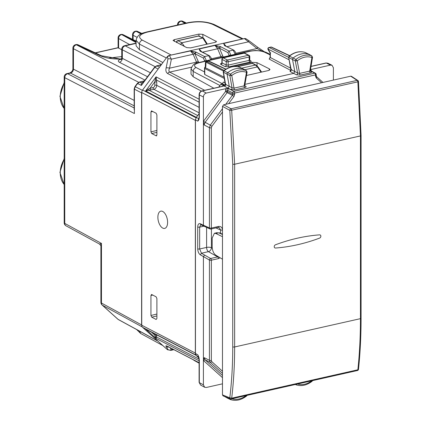 <?xml version="1.0" encoding="UTF-8"?>
<svg xmlns="http://www.w3.org/2000/svg" width="421" height="421" viewBox="0 0 421 421"><rect width="100%" height="100%" fill="white"/><g stroke="black" fill="none" stroke-linecap="round" stroke-linejoin="round"><path stroke-width="0.63" d="M231.776 398.687L230.45 399.571L227.624 398.208A1.395 1.095 117.5 0 0 227.719 398.245L230.276 399.487M247.069 395.298L246.643 395.945C241.296 400.061 235.918 401.276 230.508 399.592L229.871 398.371M246.48 395.298L246.311 395.908M227.114 397.519A1.395 1.095 117.5 0 0 227.582 398.182A1.395 1.095 117.5 0 0 227.624 398.208M311.919 380.652L311.735 381.279M312.508 380.631L312.066 381.31C306.693 385.373 301.31 386.531 295.926 384.778L297.215 383.878M295.489 384.462L295.874 384.757M239.738 67.271L239.791 67.286C234.423 65.539 229.05 66.692 223.688 70.749L223.34 71.175L223.446 72.207L227.103 74.201L229.245 86.337L228.098 88.152L230.887 89.578A1.395 1.079 117.2 0 0 232.024 87.763L229.871 75.575L230.45 74.112L231.776 75.517L229.871 75.575L227.103 74.201A1.395 1.095 -62.5 0 1 227.719 72.644A20.934 16.435 -62.5 0 1 243.648 69.149A1.395 1.095 -62.5 0 1 243.733 69.186A1.395 1.095 -62.5 0 1 243.775 69.207A1.395 1.095 -62.5 0 1 243.896 69.286M230.887 89.578L234.771 89.852A1.395 0.721 77.3 0 1 234.008 88.142L231.776 75.517A19.455 15.272 -62.5 0 1 246.48 72.291L246.311 70.633L240.002 67.381M234.771 89.852L244.859 87.579A1.395 0.721 77.3 0 1 244.096 85.873L246.48 72.291L246.88 71.844M244.806 85.721L245.732 86.237A1.395 1.105 119.2 0 1 245.064 86.147L244.785 85.263L247.101 72.07L246.311 70.633A20.85 16.366 -62.5 0 0 230.45 74.112L224.014 70.786A20.813 16.34 -62.5 0 1 239.849 67.307L243.733 69.186M223.688 70.744L224.014 70.786L223.446 72.207L225.603 84.416A1.395 1.116 -62.2 0 1 224.451 86.226L224.035 85.8L222.925 86.331L223.23 85.51L220.836 84.289L222.641 83.395L223.346 82.032L225.182 82.995M205.374 66.66L204.816 67.413A1.395 1.395 0 0 0 204.543 68.244A1.395 0.479 -0 0 0 204.759 68.502L205.864 66.455L205.322 66.823M208.311 61.14L225.788 69.27M205.322 66.728L205.406 62.876A1.395 0.931 1.3 0 1 205.958 62.155A1.395 1.116 -63 0 1 206.79 61.592L208.627 61.177A1.395 1.089 115.2 0 1 209.232 61.234A1.395 1.395 0 0 0 208.327 61.134M208.332 61.134L206.495 61.545A1.395 0.721 77.3 0 1 206.79 61.592L224.114 70.418M310.388 70.96L311.314 71.481A1.395 1.105 119.2 0 1 310.645 71.391L310.366 70.517L312.535 57.245L311.735 55.819L311.919 57.482L312.319 57.019M244.943 84.358L293.679 73.391L296.468 74.822L300.357 75.091L310.445 72.822A1.395 0.721 77.3 0 1 309.688 71.112L311.919 57.482A19.455 15.272 117.5 0 0 297.215 60.877L295.874 59.477L293.142 58.014A1.395 1.095 117.5 0 0 292.537 59.577L294.821 71.559L291.179 69.639A1.395 1.116 -62.2 0 1 290.032 71.47L293.679 73.391L294.821 71.559L297.6 72.986L299.599 73.386L309.688 71.112L310.166 70.175M300.357 75.091A1.395 0.721 77.3 0 1 299.599 73.386L297.215 60.877L295.305 60.945L295.874 59.477A20.85 16.366 117.5 0 1 311.735 55.819L309.072 54.335A20.934 16.435 117.5 0 0 293.142 58.014L289.438 56.151L288.885 57.582L295.305 60.945L297.6 72.986A1.395 1.079 117.1 0 1 296.468 74.822M309.335 54.488A1.395 1.095 117.5 0 0 309.209 54.398A1.395 1.095 117.5 0 0 309.167 54.377A1.395 1.095 117.5 0 0 309.072 54.335L305.272 52.499A20.813 16.34 117.5 0 0 289.438 56.151L289.116 56.114C294.447 52.004 299.815 50.794 305.214 52.472L309.167 54.377M305.151 52.457L305.441 52.578M288.664 57.314L291.179 69.639L291.453 69.265M268.945 47.494L269.261 47.531A1.395 1.116 117 0 0 268.098 49.104A1.395 0.668 149.3 0 0 268.077 49.562L270.124 53.004L270.119 57.261L269.177 59.093L270.335 57.519A1.395 0.479 180 0 1 270.119 57.261M270.75 52.935L270.335 52.878L270.335 57.519L290.743 68.228M270.803 47.073L270.803 47.073A1.395 0.721 77.3 0 1 271.098 47.12A1.395 1.089 -64.8 0 1 271.708 47.173A1.395 1.395 0 0 0 270.803 47.073L268.972 47.489A1.395 1.395 0 0 0 268.077 49.567M222.125 83.616L204.759 74.501L204.538 74.07M225.177 85.084A1.395 0.905 72.1 0 1 224.919 85.042L222.177 83.605M290.895 70.118A1.395 1.11 -62.3 0 1 290.501 70.281A1.395 0.905 -108 0 0 290.758 70.323M244.585 84.916L244.096 85.873L234.008 88.142L232.024 87.763L225.603 84.416L225.872 84.026M191.029 74.149L193.197 76.764L193.197 71.47C193.36 69.433 194.339 68.128 196.128 67.544C193.276 65.676 194.302 64.066 199.217 62.724L250.09 51.273L249.343 51.157L255.415 50.473L262.12 51.052L266.025 52.309A3.489 2.715 -64.1 0 0 264.483 52.162C260.457 50.557 255.658 50.257 250.09 51.273M191.034 68.844L193.197 71.47L219.936 85.505M213.842 88.231L193.197 76.764M269.335 70.239L269.419 68.907L256.984 62.634L252.153 62.319L233.123 66.602M269.419 68.907L269.993 69.576L268.43 70.533L246.506 75.47M227.13 68.507L230.003 67.302M310.514 69.602L330.48 65.113L326.291 63.039L327.864 63.203L332.043 65.271M333.39 80.095L333.39 67.734L332.053 65.276L330.48 65.113M225.561 90.047L225.877 88.652L228.65 88.605L227.487 90.178L225.561 90.047L225.561 91.462L227.145 92.599L205.022 122.464L204.169 124.974L203.401 121.38L203.401 96.988C203.569 94.957 204.543 93.646 206.311 93.052L228.098 88.152L224.451 86.226M201.927 90.915A1.395 0.721 77.3 0 1 201.938 90.91L221.993 86.394A1.395 0.721 77.3 0 1 222.293 86.442L224.035 85.8L224.382 85.279L223.335 85.752M222.483 383.831L206.311 387.473L204.664 387.267L200.585 385.047L199.101 382.368L199.101 359.808A1.395 0.479 -0 0 0 199.322 360.066L198.97 357.54M197.712 248.837L197.712 226.977A1.395 0.479 -0 0 0 199.654 227.114L199.654 248.979L201.47 253.226L200.27 254.784C198.712 253.61 197.859 251.632 197.712 248.837A1.395 0.479 -0 0 0 199.654 248.979L206.6 247.416A3.489 1.8 77.3 0 0 208.448 251.653L201.47 253.226L204.59 255.068L203.401 256.626L203.401 384.852L204.664 387.267M206.6 227.398L206.6 247.416A3.489 1.195 180 0 1 211.416 247.748L212.268 248.232M204.59 255.068L210.616 258.494A1.395 1.074 119.6 0 0 209.432 260.057A1.395 0.479 -0 0 0 211.358 260.189L218.42 258.599A1.395 0.721 77.3 0 0 217.678 256.905L218.299 256.689M203.875 226.166L199.654 227.114L200.77 224.719L203.975 226.214L203.401 225.214L209.432 227.935A1.395 1.105 114.3 0 0 210.005 228.935M219.178 227.535L220.572 230.019L222.499 230.15C222.256 227.414 220.899 226.193 218.42 226.477A1.395 0.721 77.3 0 1 217.957 227.44L219.178 227.535M196.302 117.406L195.449 119.917L197.823 121.159L198.97 118.701L198.917 119.753L197.823 121.159L198.675 118.648L196.302 117.406L199.101 113.633M218.731 87.131L220.836 84.289M198.333 356.371L197.823 354.771L198.675 356.897L196.302 355.624L195.449 353.498L195.449 119.917M196.302 355.624L198.886 357.95M222.483 377.632L203.401 360.46L204.169 357.65L209.432 360.302A1.395 0.479 -0 0 0 211.358 360.434L211.358 260.189A1.395 0.721 77.3 0 0 210.616 258.494L217.678 256.905L208.448 251.653A3.489 2.679 119.6 0 0 211.416 247.748L211.416 228.913M311.003 70.828A1.395 0.479 180 0 1 311.23 70.765L310.914 69.512L310.509 69.639M228.65 88.605L233.913 91.368A1.395 1.084 117.7 0 0 232.745 92.941L227.487 90.178L227.487 91.594L232.745 94.309L232.403 95.314L227.145 92.599L227.487 91.594A1.395 0.479 -0 0 0 225.561 91.462L203.401 121.38L203.401 225.214L200.27 223.746L200.849 224.746M199.101 359.808L198.323 356.345M198.917 357.334L197.823 354.771L195.449 353.498M203.401 96.988L199.322 94.893L199.322 117.454A1.395 0.479 -0 0 1 199.101 117.196L198.812 118.954M357.871 80.5A1.395 1.395 0 0 1 358.497 81.542L361.076 135.525A1.395 0.479 180 0 1 360.45 135.925L357.866 81.827A1.395 0.721 -102.7 0 0 357.145 80.379L357.871 80.5L351.461 76.317L350.73 76.19L223.651 104.792L222.483 106.366L222.483 394.882L223.083 395.893M361.076 135.525L361.076 318.255A1.395 0.479 180 0 1 360.45 318.655L234.644 346.962A1.395 0.479 180 0 1 232.745 346.846L232.745 164.116A1.395 0.479 180 0 0 234.644 164.237L234.644 346.962C234.639 364.644 233.66 381.715 231.692 398.182A1.395 0.721 77.3 0 1 231.245 398.919L357.418 370.527A1.395 0.721 -102.7 0 0 357.866 369.791C359.587 353.377 360.444 336.332 360.45 318.655L360.45 135.925L234.644 164.237L231.692 110.223A1.395 0.721 -102.7 0 0 230.971 108.771A1.395 1.042 118.5 0 0 229.808 110.344L231.692 110.223L357.866 81.827L358.308 81.427M319.597 234.855A198.875 156.117 117.5 0 0 275.492 244.78A1.742 1.368 117.5 0 0 274.25 246.411A1.742 1.368 117.5 0 0 275.024 247.974A1.742 1.368 117.5 0 0 275.492 248.032A198.875 156.117 117.5 0 0 319.597 238.107A1.742 1.368 117.5 0 0 320.807 236.665A1.742 1.368 117.5 0 0 320.339 235.055A1.742 1.368 117.5 0 0 319.597 234.855A198.875 156.117 117.5 0 0 275.492 244.785A1.742 1.368 117.5 0 0 274.25 246.411A1.742 1.368 117.5 0 0 275.024 247.974A1.742 1.368 117.5 0 0 275.492 248.032A198.875 156.117 117.5 0 0 319.597 238.107A1.742 1.368 117.5 0 0 320.807 236.665A1.742 1.368 117.5 0 0 320.339 235.055A1.742 1.368 117.5 0 0 319.597 234.855M222.483 236.686L215.768 233.471L214.41 233.276L212.168 238.081L212.168 246.669C212.368 250.658 213.573 253.489 215.768 255.168L222.483 259.21M227.019 46.657L248.19 41.889L248.927 40.711L257.763 47.331L257.026 48.51L244.627 38.753L246.232 38.937L248.927 40.711M261.757 50.978L257.026 48.51L235.728 53.299M246.08 38.864A3.489 2.736 117.5 0 0 245.906 38.764A3.489 2.736 117.5 0 0 244.296 38.579L223.625 43.479L225.267 45.736L224.514 45.605L233.829 50.199L224.761 45.747M167.747 349.804A3.489 2.736 117.5 0 1 167.574 349.719A3.489 2.736 117.5 0 1 167.121 349.409L142.593 327.338A3.489 2.736 117.5 0 1 141.74 325.212L141.74 92.525A3.489 2.736 117.5 0 1 142.593 90.015L167.121 56.909A3.489 2.736 117.5 0 1 169.179 55.488L244.296 38.579M155.117 80.337L154.812 81.832L156.744 81.969L156.065 76.854L155.117 80.337L156.549 80.058L199.101 102.177M148.745 88.936L145.613 90.962L150.818 89.973L150.05 88.263L148.745 88.936L149.013 90.236L197.691 115.538M195.502 119.28A3.489 2.736 117.5 0 0 195.344 120.39L195.344 353.077A3.489 2.736 117.5 0 0 195.502 354.114M167.953 58.94A3.489 1.931 11.4 0 1 171.368 59.177L169.51 55.656A3.489 2.736 117.5 0 0 167.447 57.082L167.953 58.94L166.127 67.955A3.489 1.931 11.4 0 1 169.547 68.197C168.626 70.023 168.679 71.323 169.695 72.102L204.69 90.289M156.701 135.72L156.128 135.862L156.896 134.952L156.896 114.938L156.128 113.228L151.413 110.881M151.707 110.934L150.944 111.844L150.944 131.857L151.707 133.568L156.444 135.909M148.745 330.648L145.613 329.033L156.065 338.437L155.117 336.379L154.812 333.895M199.101 360.808L156.065 338.437L156.549 337.01L155.117 336.379M146.497 329.575L195.928 355.187M199.07 359.113L156.549 337.01L156.744 335.3L154.812 335.163L151.465 332.158M167.574 349.719L170.8 350.377L171.368 349.756A3.489 3.31 148.5 0 1 167.953 349.514L167.121 349.409M168.8 347.036A3.489 3.31 148.5 0 1 166.127 346.541L167.953 349.514M150.944 315.461L150.944 295.447L151.707 294.537L156.128 296.831L156.896 298.542L156.896 318.555L156.128 319.465L151.707 317.171L150.944 315.461L156.896 314.055M151.413 294.484L151.707 294.537M162.743 211.479A8.841 4.568 77.3 0 1 167.495 220.541A8.841 4.568 77.3 0 1 164.706 228.403A8.841 4.568 77.3 0 1 162.743 228.093A8.841 4.568 77.3 0 1 157.98 218.983A8.841 4.568 77.3 0 1 160.822 211.153A8.841 4.568 77.3 0 1 162.743 211.479M162.916 62.582L139.446 49.789L136.099 45.815L136.099 40.274M162.88 345.594L140.709 333.511L139.446 331.095L138.862 330.759M171.221 55.025L142.361 40.169C140.582 40.758 139.609 42.068 139.446 44.105L136.099 40.3C137.693 33.122 144.003 32.954 146.682 31.975A3.489 1.8 -102.7 0 0 146.676 31.975A3.489 1.8 -102.7 0 0 146.65 31.98M202.79 34.348L216.494 41.568L215.242 42.332L190.602 47.878L186.729 47.626L173.042 40.448L174.294 39.642L198.922 34.096L202.79 34.348L202.938 37.879M261.02 72.201L257.394 66.928L255.452 65.06L252.263 63.397A1.395 1.095 -62.5 0 1 252.905 63.471A1.395 1.395 0 0 0 251.947 63.35M237.286 66.65L251.958 63.35A1.395 0.721 77.3 0 1 252.263 63.397L237.591 66.702M226.093 46.173L223.625 43.479L224.514 45.605M235.165 54.346L235.16 54.272A1.395 0.463 -2.9 0 0 235.786 53.846C236.065 52.972 235.413 51.757 233.829 50.194M228.971 55.74L228.977 55.093A1.395 0.416 0.6 0 0 230.908 55.225L235.16 54.272L233.187 50.125L229.05 51.052L220.346 46.542L219.262 47.989A1.395 0.453 -22.9 0 1 217.631 48.768L214.989 45.421L219.467 48.204L220.63 46.673M210.679 59.856L210.679 59.782A1.395 0.463 -2.9 0 0 211.305 59.356C211.579 58.482 210.926 57.267 209.348 55.704L200.28 51.257A1.395 1.095 -62.5 0 1 200.922 51.33L209.369 55.719M204.49 61.25L204.495 60.598A1.395 0.416 0.6 0 0 206.427 60.735L210.679 59.782L208.7 55.635L204.569 56.561L195.865 52.051L190.508 50.93L194.776 53.499A1.395 0.453 -22.9 0 1 193.15 54.277L190.508 50.93L169.179 55.488M201.606 51.683L199.144 48.989L200.785 51.246L200.28 51.257M230.908 55.304L229.05 51.052L227.887 52.583L219.467 48.204L222.662 55.767A1.395 0.453 -22.9 0 1 220.951 56.624L221.351 57.456M196.896 63.024L193.15 54.277L171.368 59.177L169.547 68.197L196.47 62.134A1.395 0.453 -22.9 0 0 198.175 61.277L194.776 53.499L195.865 52.051M204.495 60.598L203.406 58.093L194.981 53.714L196.149 52.183M206.427 60.813L204.569 56.561L203.406 58.093M121.764 56.567L109.223 58.009M180.698 44.579L181.84 42.784L202.848 38.053L206.753 44.242M207.343 44.11L203.801 38.464L202.869 38.053M180.751 44.605L176.767 42.268L176.783 42.6M176.562 42.095A1.395 1.395 0 0 1 177.662 40.658L177.946 40.7A1.395 1.126 117.9 0 0 176.767 42.268A1.395 0.368 177 0 1 176.562 42.095L176.588 42.5M181.577 42.884L180.698 44.352M177.651 40.658L198.196 36.032A1.395 0.721 77.3 0 1 198.491 36.08A1.395 1.079 -65.6 0 1 199.08 36.127A1.395 1.395 0 0 0 198.191 36.038M204.011 39.106L203.454 38.111L199.08 36.127M64.192 102.566L64.192 94.588M64.192 178.63L64.192 170.658M121.764 49.789L118.101 47.699L118.096 37.906A3.489 1.195 0 0 0 118.606 38.527L129.673 44.568M118.096 37.906A3.489 3.489 0 0 1 120.838 34.501L121.569 34.622A3.489 2.81 118.6 0 0 118.606 38.527L118.606 48.215M121.464 58.94L119.774 58.945L101.519 55.772A3.489 2.684 -64.9 0 0 100.024 55.64L76.69 44.721A3.489 2.684 -64.9 0 1 78.185 44.847L101.519 55.772A3.489 2.684 -64.9 0 1 101.577 55.798M100.024 55.64C105.261 57.961 112.239 59.129 120.964 59.145L121.437 59.093M150.413 72.791L122.322 58.33L121.764 57.714L121.764 49.136A3.489 1.195 0 0 0 122.322 49.783L122.322 58.33C122.153 60.366 121.185 61.677 119.406 62.266C117.543 61.103 118.064 60.061 120.964 59.145L121.269 59.24M136.099 43.121L124.484 45.731A3.489 1.8 77.3 0 1 125.232 45.852L136.099 43.405M135.341 31.238A3.489 1.8 77.3 0 1 135.394 31.222A3.489 1.8 77.3 0 1 136.146 31.338L141.303 33.754M135.288 31.249A3.489 3.489 0 0 0 132.557 34.654A3.489 1.195 0 0 0 133.115 35.301L136.978 37.285M178.072 24.907A3.489 2.81 -61.4 0 1 181.03 21.239A3.489 1.8 -102.7 0 0 180.277 21.124A3.489 3.489 0 0 0 177.557 24.523A3.489 1.195 0 0 0 177.809 24.971M134.173 109.828L134.173 88.926A1.395 0.479 0 0 0 134.399 89.184L141.598 92.888L141.598 324.917L141.966 326.433M144.308 81.021L139.667 82.069L137.604 83.49L135.252 86.673L134.399 89.184L134.399 113.517L64.75 77.669L64.75 223.398A3.489 2.742 118.6 0 0 66.013 225.814L99.63 244.133C100.856 245.659 101.282 246.374 100.903 246.28L101.461 243.401L101.461 303.046L141.598 324.917M100.598 243.985C99.214 244.206 99.498 244.012 101.461 243.401L64.75 223.398A3.489 1.195 180 0 1 64.192 222.751A3.489 3.489 0 0 0 66.029 225.824M156.807 65.797L161.369 64.671M159.722 65.139L161.238 64.85M144.566 80.679L142.882 81.232M154.881 67.665L154.817 67.313L141.388 85.437L143.324 82.353M156.57 65.85A1.395 0.721 77.3 0 1 156.58 65.844L154.528 67.234L143.214 82.505L141.303 82.911L141.388 85.437L137.604 83.49L137.672 83.837M141.598 92.888L141.972 91.199M243.964 53.104A1.395 0.721 77.3 0 1 244.269 53.157L248.395 55.298L227.408 60.019A1.395 0.721 77.3 0 1 228.177 61.729L249.164 57.009L249.164 60.392L228.177 65.113L226.245 64.997L222.12 62.918L222.12 59.45A1.395 1.095 -62.5 0 1 223.288 57.877L244.269 53.157A1.395 1.095 117.5 0 1 244.917 53.225A1.395 1.395 0 0 0 243.964 53.104L222.983 57.824A1.395 0.721 77.3 0 1 223.288 57.877L227.408 60.019A1.395 1.095 -62.5 0 0 226.245 61.592L222.12 59.45A1.395 0.479 180 0 1 221.893 59.187A1.395 1.395 0 0 1 222.983 57.824M249.037 55.372A1.395 1.395 0 0 1 249.79 56.609A1.395 0.479 180 0 1 249.164 57.009A1.395 0.721 77.3 0 0 248.395 55.298A1.395 1.095 -62.5 0 1 249.037 55.372L244.917 53.225M228.95 66.828L225.082 66.576A1.395 1.1 -63.2 0 0 226.245 64.997L226.245 61.592A1.395 0.479 -0 0 0 228.177 61.729L228.177 65.113A1.395 0.721 77.3 0 0 228.95 66.828L249.937 62.103A1.395 0.721 77.3 0 1 249.164 60.392L249.564 59.75M231.976 398.755A19.455 15.272 117.5 0 0 246.138 395.566M222.177 383.899L222.483 384.078M311.719 380.81A19.455 15.272 -62.5 0 1 297.558 383.994M204.816 67.413L224.156 77.206M224.388 78.501L204.759 68.502L204.759 74.501M205.864 66.455L205.958 62.155L223.414 71.049M289.143 59.829L268.098 49.104L270.335 52.878M288.685 57.424L269.261 47.531L271.098 47.12L289.511 55.798M250.111 60.74A1.395 1.1 -63.2 0 1 250.1 60.735L250.121 60.745A1.395 1.1 -63.2 0 0 250.732 60.803L249.853 60.361M225.082 66.576L220.962 64.497C220.167 63.992 220.436 63.56 221.756 63.197M222.056 63.245L221.572 63.408L221.893 62.666L222.12 62.918A1.395 1.1 -63.2 0 1 220.962 64.497M225.314 84.879A1.395 1.11 -62.3 0 1 224.919 85.042L224.382 85.279L221.662 83.721M290.032 71.47L290.501 70.281L269.177 59.093M250.732 60.803C251.526 61.308 251.263 61.74 249.937 62.103M310.445 72.822C311.777 72.459 312.066 72.012 311.314 71.481M244.859 87.579C246.19 87.221 246.485 86.773 245.732 86.237M270.119 54.898L264.483 52.162M198.438 62.613A3.489 1.8 77.3 0 1 198.465 62.608A3.489 1.8 77.3 0 1 198.47 62.603A3.489 1.8 77.3 0 1 199.217 62.724M204.543 71.959L196.128 67.544M199.101 363.191L194.449 360.608A3.489 2.758 -61 0 1 193.765 360.013M257.12 65.86L256.984 62.634M252.195 63.318L252.153 62.319M311.024 66.476L326.291 63.039A1.395 0.721 77.3 0 0 325.996 62.992L327.859 63.203M206.311 93.052L202.238 90.957L222.293 86.442M224.061 84.942L223.23 85.51L224.051 84.937M201.938 90.91L201.938 90.91A1.395 0.721 77.3 0 1 202.238 90.957C200.464 91.546 199.491 92.857 199.322 94.893L199.101 94.63C199.217 92.741 200.164 91.499 201.938 90.91M203.401 384.852L199.322 382.631L199.322 360.066M197.712 226.977C197.859 224.34 198.712 223.262 200.27 223.746M200.27 254.784L209.432 260.057L209.432 360.302L210.284 362.428L211.868 361.713L211.358 360.434M220.13 257.794L218.42 258.599M204.169 124.974L209.432 127.689L209.432 227.935A1.395 0.479 -0 0 0 211.358 228.066A1.395 0.721 77.3 0 1 210.895 229.029L217.957 227.44M203.438 121.327L210.284 125.179L209.432 127.689A1.395 0.479 -0 0 0 211.358 127.821L211.358 228.066L218.42 226.477M215.889 227.903L220.572 230.019L220.572 233.313M222.483 375.49L205.022 359.776L203.438 360.497M222.483 373.406L210.284 362.428L205.022 359.776L204.169 357.65M316.292 76.438A1.395 0.847 132 0 1 316.392 76.511A1.395 0.847 132 0 1 316.224 77.943L321.57 82.753M315.95 75.585L315.545 76.243L315.545 74.875A1.395 0.479 -0 0 0 316.171 74.475A1.395 1.395 0 0 0 315.434 73.243A1.395 1.1 118.6 0 0 314.782 73.165A1.395 0.721 77.3 0 1 315.545 74.875L234.671 93.073A1.395 0.721 77.3 0 0 233.913 91.368L314.782 73.165L310.351 70.754M316.224 77.943L315.545 76.243M222.483 371.264L211.868 361.713M211.358 127.821L211.868 126.316L222.483 111.981M222.483 108.707L210.284 125.179L211.868 126.316M228.645 103.666L233.992 96.451L232.403 95.314L225.735 104.324M234.671 94.446L234.671 93.073A1.395 0.479 -0 0 1 232.745 92.941L232.745 94.309L234.671 94.446L233.992 96.451M198.917 119.753L199.322 117.454M199.028 118.169L198.675 118.648L198.97 118.701M222.714 86.2L223.225 85.505M232.745 346.846C232.745 364.444 231.766 381.442 229.808 397.84L231.692 398.182L357.866 369.791L358.308 368.917M222.483 394.882L229.808 397.84A1.395 1.084 112 0 0 230.419 398.85A1.395 1.395 0 0 0 231.245 398.919M232.745 164.116L229.808 110.344L222.483 106.366M223.651 104.792L230.971 108.771L357.145 80.379L350.73 76.19M222.483 234.476L218.71 232.808L215.768 233.471M218.71 232.808A2.094 1.647 -66.1 0 1 219.599 232.881L218.71 232.808M264.162 51.578L263.909 51.446A3.489 2.736 117.5 0 0 262.788 51.199M199.101 99.224L156.065 76.854L145.613 90.962L196.354 117.338M166.127 67.955C165.521 70.523 166.027 72.38 167.637 73.528L201.406 91.078M167.121 56.909L167.447 57.082M142.593 90.015L196.044 117.801M199.101 107.376L156.744 85.358A1.395 0.479 0 0 0 154.812 85.226L154.812 81.832L150.05 88.263L153.065 87.584A1.395 0.721 -102.7 0 0 153.828 89.294L150.818 89.973M141.74 92.525L195.344 120.39M191.366 67.223L169.695 72.102A3.489 2.736 117.5 0 0 167.637 73.528M152.77 111.486L150.944 111.844M150.944 131.857L156.896 130.452M156.896 132.347L151.707 133.568M142.593 327.338L195.812 355.003M199.101 362.707L167.637 346.351C166.027 345.578 165.521 345.641 166.127 346.541M141.74 325.212L195.344 353.077M167.637 346.351A3.489 2.736 117.5 0 0 168.09 346.667L199.101 362.786M170.121 347.725L171.368 349.756L173.226 349.335M167.9 349.888L167.447 349.577M151.707 317.171L156.896 315.945M150.944 295.447L152.77 295.084M199.101 112.828L153.828 89.294A3.489 2.736 -62.5 0 0 156.744 85.358L156.744 81.969M153.065 87.584A2.094 1.642 117.5 0 0 154.812 85.226M156.744 335.3L156.744 334.9M158.007 341.21L139.446 331.095M146.676 31.975L187.787 22.723A3.489 1.8 -102.7 0 1 188.534 22.839L147.429 32.091A3.489 1.8 -102.7 0 0 146.682 31.975M188.534 22.839C197.886 21.145 205.911 21.65 212.616 24.36L214.178 24.523C206.506 21.418 197.712 20.818 187.787 22.723M166.348 57.951L139.446 44.105L139.446 49.789M142.361 40.169C137.504 37.043 139.193 34.354 147.429 32.091M242.254 39.042L212.616 24.36M174.294 39.642L174.394 41.395M216.031 41.032L215.962 42.095M198.922 34.096L199.007 36.095M244.78 69.77L257.394 66.928A1.395 0.7 -34.5 0 1 258.162 67.076L256.1 65.134L255.452 65.06L241.633 68.17M256.115 65.144L252.905 63.471M220.346 46.542L214.989 45.421L199.144 48.989L200.033 51.115M202.533 52.167L217.631 48.768L220.951 56.624L211.247 58.808M228.977 55.093L227.887 52.583M222.662 55.767L223.325 57.014M198.175 61.277L198.838 62.524M181.84 42.784L184.461 46.478M181.861 42.779L177.946 40.7L198.491 36.08L202.848 38.053M64.192 83.195A21.508 16.887 117.5 0 0 64.192 108.465M64.192 184.53A21.508 16.887 -62.5 0 1 64.192 159.259M118.138 47.815L95.441 52.925M136.099 41.116L123.253 34.754A3.489 2.731 116.4 0 0 121.69 34.59L136.099 42.547M66.913 73.617A3.489 3.489 0 0 0 64.192 77.022A3.489 1.195 180 0 0 64.75 77.669C64.913 75.633 65.886 74.322 67.665 73.738A3.489 1.8 -102.7 0 0 66.913 73.617L69.791 72.97C71.928 71.875 72.965 70.386 72.896 68.507A3.489 1.195 0 0 0 73.454 69.155L73.454 48.725C73.617 46.689 74.591 45.379 76.369 44.789L76.69 44.721A3.489 1.8 -102.7 0 0 75.938 44.605A3.489 1.8 -102.7 0 0 75.785 44.652M155.07 66.639L122.322 49.783A3.489 2.763 -62.8 0 1 125.232 45.852L161.49 64.508M135.383 31.228A3.489 3.489 0 0 1 137.646 31.464A3.489 2.684 -64.9 0 0 136.146 31.338L140.977 33.912M135.399 31.222L135.283 31.249A3.489 1.8 77.3 0 1 136.03 31.364A3.489 2.763 117.2 0 0 133.115 35.301L133.115 39.637M120.874 34.496A3.489 1.8 77.3 0 1 120.938 34.475A3.489 1.8 77.3 0 1 121.69 34.59L136.099 41.732M184.93 23.366L181.351 21.166A3.489 1.8 -102.7 0 0 180.598 21.05A3.489 1.8 -102.7 0 0 180.441 21.103M100.903 246.28L100.903 302.399A3.489 1.195 180 0 0 101.461 303.046A3.489 2.742 118.6 0 0 102.308 305.167L118.091 319.371L157.764 340.989M142.235 326.922L102.308 305.167A3.489 2.116 132 0 1 102.061 304.993L117.838 319.192A3.489 2.116 132 0 0 118.091 319.371A3.489 2.742 118.6 0 0 118.506 319.665L157.959 341.163M185.519 23.234L181.351 21.166L182.914 21.329A3.489 3.489 0 0 0 180.598 21.05L180.277 21.124M144.987 80.111L76.369 44.789A3.489 1.8 -102.7 0 0 75.622 44.673A3.489 3.489 0 0 0 72.896 48.078A3.489 1.195 180 0 0 73.454 48.725L138.646 82.279M69.791 72.97L70.539 73.091C72.301 72.491 73.275 71.181 73.454 69.155L134.173 100.409M134.173 107.971L67.665 73.738L70.539 73.091L134.173 105.839M119.406 62.266L147.497 76.722M159.754 65.134L156.58 65.844A1.395 0.721 77.3 0 1 156.88 65.892L161.18 64.923M158.143 69.028L154.817 67.313L156.88 65.892L159.475 67.228M143.54 82.063L141.303 82.911L139.667 82.069A1.395 0.721 -102.7 0 0 139.367 82.021L139.367 82.021A1.395 0.721 -102.7 0 0 139.356 82.027M135.315 87.021L135.252 86.673L142.377 90.341M224.461 396.45L227.582 398.182M222.151 383.91L222.483 384.099M246.432 70.686L243.775 69.207M209.232 61.234L226.003 69.139M206.495 61.545A1.395 1.395 0 0 0 205.406 62.871M311.866 55.877L309.209 54.398M290.922 70.296L288.669 57.33L289.116 56.109M271.708 47.173L289.695 55.656M225.34 85.053L223.23 71.954M204.543 68.244L204.543 74.07M221.893 62.666L221.893 59.187M249.79 56.609L249.79 60.008M250.121 60.745L249.79 60.003M270.119 54.298L266.025 52.309M191.034 68.965C192.497 64.897 194.976 62.776 198.47 62.608L249.343 51.157M191.029 74.17L191.029 68.944M194.386 360.571L193.034 359.634M311.045 66.355L325.996 62.992M223.193 86.031L221.993 86.394M200.591 385.047L199.101 382.368M203.99 226.219L210.016 228.94M209.995 228.929A1.395 1.395 0 0 0 210.895 229.029M316.171 74.475L316.392 76.511L322.981 82.437M310.372 70.486L315.445 73.249M199.101 117.191L199.101 94.63M357.418 370.527A1.395 1.395 0 0 0 358.497 369.312C360.213 352.919 361.076 335.9 361.076 318.255M223.093 395.898L230.419 398.85M222.483 234.16L219.599 232.881M214.394 233.281L217.299 232.629M263.909 51.446L257.763 47.331M245.906 38.764L246.232 38.937M196.018 355.313L146.466 329.559M168.09 346.667L167.784 346.472M136.636 329.543L140.661 333.485M243.106 38.848L214.178 24.518M261.594 72.075L258.162 67.076M235.807 54.204L235.786 53.846M211.321 59.714L211.305 59.356M170.8 350.377L173.894 349.683M64.192 108.539L59.924 96.32L64.192 82.4M64.192 184.603L59.924 172.378L64.192 158.464M118.096 47.673L95.225 52.82M78.222 44.863A3.489 3.489 0 0 0 75.938 44.605L75.622 44.673M121.848 59.229L120.959 59.556L121.764 57.714M124.49 45.731A3.489 3.489 0 0 0 121.764 49.141M177.557 25.028L177.557 24.523M120.822 34.501L120.938 34.475A3.489 3.489 0 0 1 123.253 34.754M137.646 31.464L141.924 33.47M117.838 319.192A3.489 3.489 0 0 0 118.506 319.665M100.903 302.399A3.489 3.489 0 0 0 102.061 304.993M132.557 39.363L132.557 34.654M72.896 68.507L72.896 48.078M64.192 77.022L64.192 222.751M186.377 23.039L182.914 21.329M144.414 80.885L139.367 82.021L137.32 83.405L134.962 86.589L134.173 88.926"/></g></svg>
